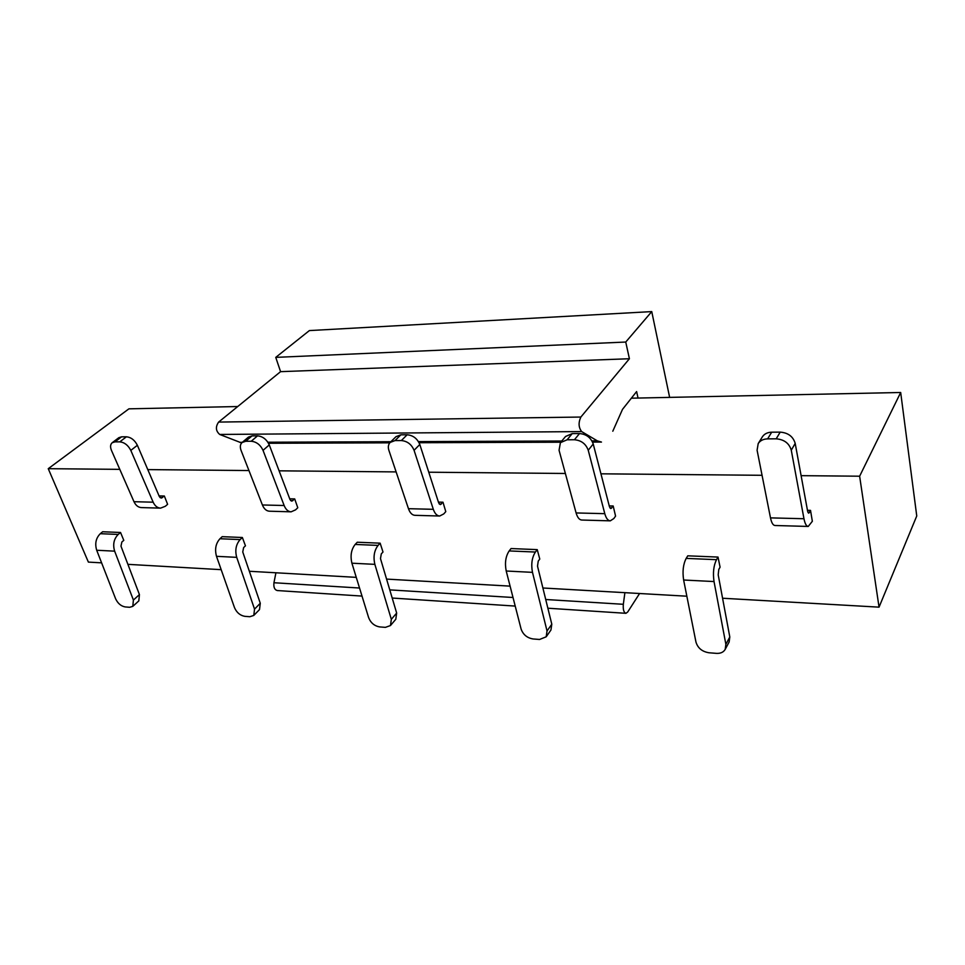 <?xml version="1.0" encoding="UTF-8"?>
<svg xmlns="http://www.w3.org/2000/svg" width="965" height="965" viewBox="0 0 965 965"><rect width="100%" height="100%" fill="white"/><g stroke="black" fill="none" stroke-linecap="round" stroke-linejoin="round"><path stroke-width="1.45" d="M101.614 562.848L88.382 562.1L48.25 468.688L128.912 408.834L237.716 406.53M631.363 398.195L900.683 392.49L916.75 515.973L879.043 607.154L722.58 598.24M120.541 532.487L118.213 534.441C113.858 538.904 112.664 544.477 114.642 551.16L133.399 600.049L132.796 606.37L129.672 607.287L125.221 606.937C121.011 606.165 117.802 603.427 115.583 598.722L96.705 550.255C94.715 543.621 95.909 538.096 100.3 533.693L102.64 531.751L120.541 532.487L123.797 540.352L121.867 541.992L120.975 546.154L139.43 594.597L138.815 600.906M137.368 445.287L159.37 496.613L161.239 498.109L164.352 496.022L167.608 504.321L165.28 506.299L160.576 508.133L141.445 507.59C138.248 507.421 135.763 505.455 133.99 501.704L111.47 450.402C110.07 446.94 110.312 444.382 112.193 442.73L114.956 441.874L121.59 436.819L126.415 436.795C131.059 437.278 134.714 440.112 137.368 445.287L130.806 450.39L153.17 502.186C154.931 505.986 157.391 507.964 160.576 508.133M253.771 615.441L249.814 616.719L244.808 616.333C240.104 615.489 236.666 612.582 234.495 607.612L216.498 556.322C214.604 549.302 215.75 543.44 219.96 538.735L222.191 536.673L242.372 537.505L245.46 545.828L243.614 547.577L242.758 551.992L260.285 603.27L259.501 609.591L253.807 615.405L254.531 609.108L260.285 603.27M269.271 444.901L290.007 499.568L291.756 501.149L294.699 498.917L297.775 507.747L295.567 509.858L291.116 511.824L269.452 511.209C266.424 511.04 264.072 508.965 262.396 504.972L241.057 450.353C239.827 446.94 240.176 444.322 242.106 442.501L245.725 441.27L252.034 435.891L257.522 435.854C262.757 436.373 266.666 439.389 269.271 444.901L263.035 450.353L284.144 505.515C285.797 509.556 288.125 511.655 291.116 511.824M380.15 543.174L378.075 545.406C374.203 550.484 373.129 556.805 374.866 564.356L391.332 619.337L390.463 625.549L385.385 627.371L379.715 626.924C374.432 626.008 370.729 622.908 368.63 617.636L351.911 563.198C350.15 555.719 351.236 549.471 355.168 544.441L357.267 542.234L380.15 543.174L382.996 552.016L381.284 553.898L380.487 558.614L396.663 613.065L395.795 619.265M419.799 444.479L438.689 502.922L440.293 504.611L442.983 502.21L445.782 511.643L443.767 513.911L439.69 516.022L414.95 515.322C412.164 515.153 409.992 512.946 408.46 508.688L388.883 450.317C387.858 447.048 388.292 444.407 390.174 442.416L395.035 440.583L400.861 434.829L407.146 434.781C413.092 435.336 417.302 438.568 419.799 444.479L414.069 450.305L433.321 509.315C434.829 513.621 436.952 515.853 439.69 516.022M537.24 549.628L535.394 552.04C531.932 557.505 530.955 564.284 532.487 572.354L547.034 630.965L546.19 636.803L539.568 639.469L533.102 638.963C527.107 637.962 523.102 634.644 521.1 629.035L506.215 571.015C504.647 563.029 505.624 556.335 509.17 550.931L511.052 548.554L537.24 549.628L539.773 559.073L538.241 561.099L537.517 566.153L551.799 624.198L550.943 630.012M593.222 443.984L609.47 506.782L610.845 508.579L613.185 505.998L615.573 516.106L613.824 518.543L610.302 520.847L581.774 520.038C579.326 519.87 577.444 517.505 576.105 512.946L559.061 450.269L560.412 442.658L567.118 439.787L572.221 433.611L579.507 433.55C586.334 434.154 590.906 437.628 593.222 443.984L588.24 450.257L604.79 513.669C606.092 518.289 607.926 520.678 610.302 520.847M718.02 557.07L716.488 559.676C713.605 565.599 712.785 572.896 714.028 581.557L725.873 644.331L725.198 649.373C723.485 652.244 720.578 653.57 716.476 653.365L709.01 652.774C702.158 651.665 697.804 648.106 695.97 642.099L683.63 580.013C682.339 571.449 683.184 564.248 686.175 558.397L687.768 555.828L718.02 557.07L720.083 567.191L718.804 569.386L718.201 574.826L729.805 636.984L729.13 642.002M795.196 443.405L807.633 511.257L808.706 513.187L810.528 510.389L812.349 521.281L808.236 526.444L774.979 525.503C773.037 525.346 771.542 522.801 770.492 517.879L757.091 450.209L758.2 443.586C760.203 440.559 763.339 438.991 767.621 438.87L771.698 432.187L780.215 432.127C788.152 432.766 793.134 436.518 795.196 443.405L791.276 450.197L803.966 518.736C804.967 523.718 806.39 526.287 808.236 526.444M118.828 437.688L121.59 436.819M130.806 450.39C128.116 445.203 124.449 442.356 119.793 441.849L114.956 441.874M242.372 537.505L240.14 539.592C235.979 544.332 234.833 550.255 236.715 557.348L254.531 609.108M248.427 437.121L252.034 435.891M263.035 450.353C260.405 444.817 256.473 441.777 251.226 441.246L245.725 441.27M396.012 436.663L400.861 434.829M414.069 450.305C411.548 444.37 407.314 441.126 401.344 440.559L395.035 440.583M565.55 436.482L572.221 433.611M588.24 450.257C585.888 443.864 581.292 440.366 574.428 439.751L567.118 439.787M762.326 436.904C764.316 433.888 767.44 432.32 771.698 432.187M791.276 450.197C789.189 443.273 784.171 439.485 776.186 438.822L767.621 438.87M686.851 596.201L542.897 587.999M510.087 586.129L386.579 579.096M356.266 577.36L249.344 571.268M221.178 569.664L127.911 564.344M48.25 468.688L119.781 469.352M147.802 469.605L248.946 470.546M279.102 470.824L396.12 471.909M428.762 472.211L565.369 473.477M600.942 473.815L762.061 475.299M801.107 475.661L859.634 476.203L900.683 392.49M859.634 476.203L879.043 607.154M159.068 495.901L164.352 496.022M289.717 498.808L294.699 498.917M438.436 502.114L442.983 502.21M609.241 505.913L613.185 505.998M807.464 510.316L810.528 510.389M277.365 590.556C274.603 589.88 273.457 587.275 273.951 582.739L275.918 572.788M241.636 442.947L219.718 434.455C215.726 430.981 215.364 426.856 218.621 422.079L280.574 371.658L275.749 357.376L309.379 330.585L651.749 311.599L669.638 397.387M624.898 592.679L623.33 604.295C622.932 609.591 623.8 612.594 625.947 613.306L627.708 612.003L639.578 593.511M651.749 311.599L625.742 342.044L629.409 358.739L580.858 417.049C578.276 422.634 578.542 427.483 581.666 431.584L597.323 440.86L601.472 442.067M612.799 431.21L622.497 409.377L636.611 391.573L638.034 398.05M629.409 358.739L280.574 371.658M625.742 342.044L275.749 357.376M118.213 534.441L100.3 533.693M114.642 551.16L96.705 550.255M133.399 600.049L139.43 594.597M160.045 497.602L162.397 497.663M290.646 500.618L292.853 500.666M439.28 504.044L441.294 504.092M609.964 507.976L611.714 508.024M808.019 512.548L809.382 512.584M770.492 517.879L803.966 518.736M133.99 501.704L153.17 502.186M126.415 436.795L119.793 441.849M240.14 539.592L219.96 538.735M236.715 557.348L216.498 556.322M262.396 504.972L284.144 505.515M257.522 435.854L251.226 441.246M378.075 545.406L355.168 544.441M374.866 564.356L351.911 563.198M391.332 619.337L396.663 613.065M408.46 508.688L433.321 509.315M407.146 434.781L401.344 440.559M535.394 552.04L509.17 550.931M532.487 572.354L506.215 571.015M547.034 630.965L551.799 624.198M576.105 512.946L604.79 513.669M579.507 433.55L574.428 439.751M716.488 559.676L686.175 558.397M714.028 581.557L683.63 580.013M725.873 644.331L729.805 636.984M780.215 432.127L776.186 438.822M597.323 440.86L591.931 440.884M561.787 441.005L418.448 441.596M390.885 441.717L267.872 442.223M242.299 442.32L239.718 442.332M581.666 431.584L219.718 434.455M580.858 417.049L218.621 422.079M273.951 582.739L359.535 588.023M389.788 589.88L513.006 597.492M545.72 599.506L623.33 604.295M138.851 600.857L132.844 606.334M118.876 437.652L112.23 442.694M248.463 437.085L242.143 442.465M395.831 619.216L390.499 625.501M396.048 436.626L390.21 442.368M550.967 629.976L546.226 636.755M565.587 436.445L560.448 442.621M729.154 641.954L725.21 649.324M762.35 436.868L758.225 443.538M601.292 442.067L592.558 442.091M560.798 442.211L419.075 442.718M389.788 442.826L268.511 443.273M625.887 613.306L547.867 608.215M515.214 606.08L392.212 598.047M362.008 596.081L277.293 590.556"/></g></svg>
